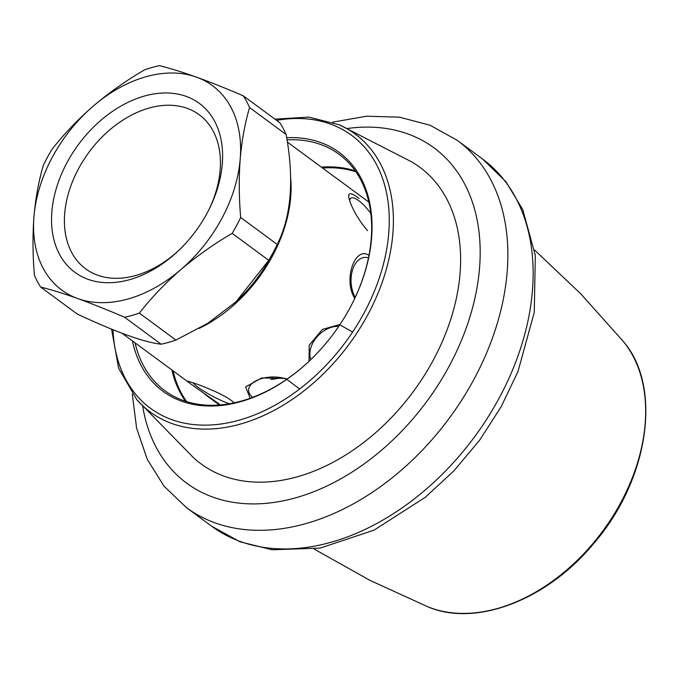 <?xml version="1.0" encoding="UTF-8"?>
<svg xmlns="http://www.w3.org/2000/svg" width="679" height="679" viewBox="0 0 679 679"><rect width="100%" height="100%" fill="white"/><g stroke="black" fill="none" stroke-linecap="round" stroke-linejoin="round"><path stroke-width="1.02" d="M234.085 402.851C227.227 395.84 206.509 387.497 194.152 383.143L187.862 381.165C187.234 381.208 188.66 382.464 192.14 384.925L219.538 404.294M299.651 388.999L285.511 378.39L261.695 377.957L245.594 386.937L250.152 398.267M287.387 142.106L368.875 202.147M369.003 255.296C354.633 245.739 343.09 280.58 354.794 298.327M359.055 198.472C351.366 192.463 347.937 192.174 348.76 197.597C351.569 207.986 357.816 219.003 367.517 230.648M352.613 332.065L339.466 324.596L322.338 329.459L309.208 345.238L309.021 361.27M178.484 250.678A95.697 66.483 126.4 0 1 97.683 275.216A95.697 66.483 126.4 0 1 85.647 268.816A95.697 66.483 126.4 0 1 88.907 152.342A95.697 66.483 126.4 0 1 199.193 114.734A95.697 66.483 126.4 0 1 209.361 208.776M124.571 317.254C107.74 310.014 92.123 303.776 77.72 298.548C63.537 293.498 51.197 289.67 40.681 287.081A141.665 98.404 126.4 0 1 34.408 275.36C32.702 254.948 32.55 235.418 33.95 216.771C35.563 198.226 38.678 181.115 43.312 165.421A141.665 98.404 126.4 0 1 51.825 149.558C63.911 134.102 77.745 119.606 93.312 106.06C109.132 92.624 126.235 80.538 144.619 69.801A141.665 98.404 126.4 0 1 159.404 65.659C169.92 68.248 182.269 72.076 196.443 77.126C210.855 82.363 226.472 88.593 243.294 95.832A141.665 98.404 126.4 0 1 249.575 107.562C244.941 123.298 241.817 140.417 240.213 158.903C238.804 177.601 238.957 197.131 240.663 217.492A141.665 98.404 126.4 0 1 232.159 233.364C213.724 244.143 196.621 256.229 180.843 269.622C165.226 283.202 151.4 297.699 139.356 313.112A141.665 98.404 126.4 0 1 124.571 317.254L161.144 344.202A141.665 98.404 126.4 0 0 175.92 340.06L207.732 323.323L236.029 301.79L268.723 260.303L232.159 233.364M180.843 269.622A126.981 88.211 126.4 0 1 77.72 298.548A126.981 88.211 126.4 0 1 33.95 216.771A126.981 88.211 126.4 0 1 93.312 106.06A126.981 88.211 126.4 0 1 196.443 77.126A126.981 88.211 126.4 0 1 240.213 158.903A126.981 88.211 126.4 0 1 180.843 269.622M40.681 287.081L77.245 314.029C116.347 332.294 144.304 342.352 161.144 344.202M139.356 313.112L175.92 340.06M243.294 95.832L279.867 122.78A141.665 98.404 126.4 0 1 286.139 134.51L249.575 107.562M240.663 217.492L277.236 244.44A141.665 98.404 126.4 0 1 276.888 245.161A141.665 98.404 126.4 0 1 268.723 260.303M277.236 244.44C291.342 216.134 294.304 179.485 286.139 134.51M88.032 279.315A104.922 72.882 126.4 0 1 66.058 164.42A104.922 72.882 126.4 0 1 183.364 95.45A104.922 72.882 126.4 0 1 209.904 207.655A104.922 72.882 126.4 0 1 177.575 251.527A104.922 72.882 126.4 0 1 88.032 279.315M368.485 257.884A24.206 15.125 87 0 0 364.92 257.4A24.206 15.125 87 0 0 352.011 271.872A24.206 15.125 87 0 0 355.236 297.385M370.819 213.41A24.206 7.163 53.8 0 0 358.673 200.619A24.206 7.163 53.8 0 0 350.805 198.192A24.206 7.163 53.8 0 0 349.685 200.891M229.409 403.759A24.206 3.531 28.2 0 1 197.835 387.132A24.206 3.531 28.2 0 1 192.98 382.727M252.749 397.317A24.206 12.876 -1 0 1 248.599 390.272A24.206 12.876 -1 0 1 261.627 378.576A24.206 12.876 -1 0 1 286.861 379.205M310.761 359.615A24.206 17.306 -44.6 0 1 316.652 337.302A24.206 17.306 -44.6 0 1 338.745 326.353M287.039 139.857A146.817 101.994 126.4 0 1 339.076 154.311A146.817 101.994 126.4 0 1 353.971 300.05M308.495 361.771A146.817 101.994 126.4 0 1 164.878 390.705A146.817 101.994 126.4 0 1 135.079 342.861M286.691 137.735A148.412 103.089 126.4 0 1 354.065 299.863A148.412 103.089 126.4 0 1 308.342 361.915A148.412 103.089 126.4 0 1 132.456 340.934M339.475 124.894L411.499 161.78A184.306 128.034 126.4 0 1 413.409 391.469A184.306 128.034 126.4 0 1 193.464 457.663L136.903 399.795A172.678 119.954 126.4 0 0 349.176 344.134A172.678 119.954 126.4 0 0 339.475 124.894L308.903 117.102L274.927 119.139M290.714 178.204A125.988 87.515 126.4 0 1 199.134 328.424M276.888 245.161L275.19 248.667A126.922 88.168 126.4 0 1 237.446 300.457M360.481 284.637A87.761 60.966 126.4 0 1 360.405 285.188M281.199 377.677A87.761 60.966 126.4 0 1 270.946 379.408M322.533 168.002A146.358 101.663 126.4 0 1 355.932 171.846M186.623 401.612A146.358 101.663 126.4 0 1 173.052 370.853M321.379 167.144A146.817 101.994 126.4 0 1 355.27 170.887M185.503 401.255A146.817 101.994 126.4 0 1 171.897 369.996M276.582 120.361A169.538 117.773 126.4 0 1 388.456 236.411A169.538 117.773 126.4 0 1 246.681 417.84A169.538 117.773 126.4 0 1 112.977 329.722M347.41 128.501A208.326 144.72 126.4 0 1 479.45 269.13A208.326 144.72 126.4 0 1 316.117 490.773A208.326 144.72 126.4 0 1 142.7 406.314M332.634 122.169L366.626 116.202L399.49 117.17L430.087 125.25L457.188 140.298A228.169 158.496 126.4 0 1 449.43 418.009A228.169 158.496 126.4 0 1 186.479 507.663L211.755 526.293A228.169 158.496 126.4 0 0 474.706 436.639A228.169 158.496 126.4 0 0 482.463 158.928L505.66 181.352L522.745 209.582L535.315 255.397L534.271 312.365L518.018 371.455L501.136 406.797L479.612 440.196L454.098 470.649L425.351 497.249L374.01 530.163L320.199 548.089L272.152 549.778L240.077 541.825L211.755 526.293M534.551 249.982L580.944 294.015L623.203 341.308A167.365 116.262 126.4 0 1 602.799 531.029A167.365 116.262 126.4 0 1 427.634 606.703L369.945 580.341L314.156 549.073M122.127 333.321L189.662 383.083M204.999 394.389L219.393 404.998M111.568 329.154L118.655 368.341L136.903 399.795M132.269 394.066L136.64 428.305L147.301 459.403L164.08 486.24L186.479 507.663M457.188 140.298L482.463 158.928M623.203 341.308C662.789 386.733 648.768 480.011 593.845 543.37C547.376 599.913 475.886 627.549 427.634 606.703"/></g></svg>
